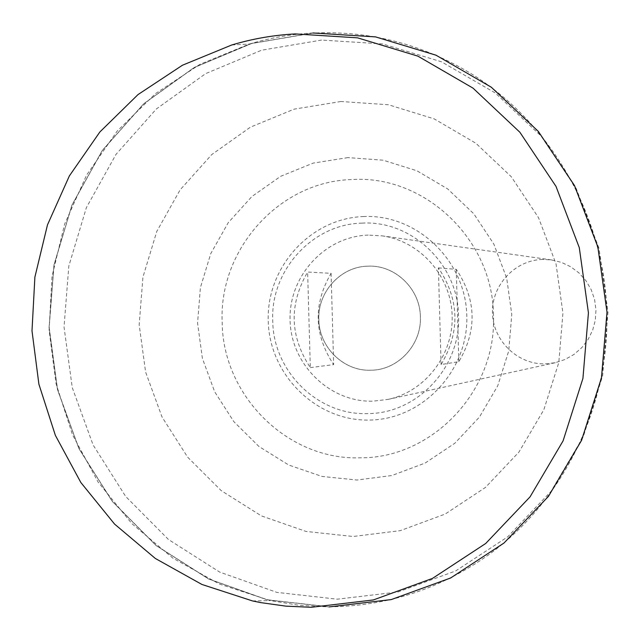 <?xml version="1.0" encoding="UTF-8"?>
<svg xmlns="http://www.w3.org/2000/svg" width="640" height="640" viewBox="0 0 640 640"><rect width="100%" height="100%" fill="white"/><g stroke="black" fill="none" stroke-linecap="round" stroke-linejoin="round"><path stroke-width="0.48" stroke-dasharray="3.2 2.4" d="M367.92 266.168C340.768 266.488 317.504 291.952 318.84 319.592C319.056 347.264 343.704 371.4 370.84 370.224C397.984 370.216 421.736 344.744 420.376 316.792C420.168 288.816 395.032 264.688 367.92 266.168C340.768 266.488 317.504 291.952 318.84 319.592C319.056 347.264 343.704 371.4 370.84 370.224C397.984 370.216 421.736 344.744 420.376 316.792C420.168 288.816 395.032 264.688 367.92 266.168M368.208 235.112C324.848 236.36 288.528 276.328 290.08 320.368C291 364.432 329.504 402.328 372.864 401.192L388.24 399.36C425.56 391.36 453.76 354.416 452.136 315.104C450.808 275.776 419.928 241.04 382.12 235.856L368.208 235.112M310.312 367.592L333.656 364.624C313.952 334.712 313.096 304.272 331.096 273.312L307.632 272.04C288.848 304.44 289.744 336.288 310.312 367.592L307.632 272.04M542.544 259.432C514.848 260.144 491.496 285.296 492.472 313.088C493.048 340.888 517.76 364.712 545.456 363.888L555.272 362.704L565.04 359.512L574 354.424L581.792 347.648L588.104 339.44L592.68 330.136L595.344 320.096L595.976 309.712L594.568 299.408L591.16 289.592L585.904 280.656L578.992 272.944L570.72 266.768L561.408 262.368L551.424 259.912L542.544 259.432M312.968 32.968C291.288 34.152 270.088 37.84 249.368 44.04L199.952 64.312L155.376 93.72L117.16 131.12L86.584 175.12L64.632 224.128L52.008 276.424L49.104 330.192L56.016 383.6L72.52 434.808L98.08 482.032L131.864 523.624L172.768 558.056L219.416 584.056L270.208 600.568L299.44 605.344L329.072 606.92L267.168 599.856L208.576 579.008L156.12 545.576L112.208 501.344L78.84 448.512L57.48 389.632L49.056 327.488L53.952 264.968L71.96 204.992L102.304 150.384L143.664 103.768L194.184 67.48L251.536 43.424L313 32.984M313 33.096L251.56 43.536L194.232 67.584L143.728 103.856L102.392 150.448L72.056 205.04L54.056 264.992L49.168 327.488L57.584 389.608L78.936 448.456L112.296 501.272L156.184 545.488L208.624 578.904L267.192 599.744L329.096 606.784C387.408 606.304 440.84 588.792 489.408 554.248C564.44 499.544 610.232 405.104 606.808 309.304C603.056 213.52 550.328 122.768 471.416 73.84C422.128 44.016 369.328 30.432 313 33.096M312.976 33.08L251.528 43.52L194.2 67.568L143.696 103.848L102.352 150.44L72.016 205.032L54.016 264.992L49.12 327.488L57.536 389.608L78.896 448.464L112.256 501.28L156.144 545.504L208.592 578.92L267.16 599.76L329.064 606.8C387.384 606.32 440.824 588.808 489.392 554.256C564.424 499.56 610.224 405.112 606.792 309.312C603.048 213.52 550.312 122.76 471.392 73.824C422.104 44 369.304 30.416 312.976 33.08M493.44 314.92C492.896 239.4 424.64 174.896 352.264 179.544C279.72 181.064 218.64 249.12 222.184 322.384C222.768 395.728 287.56 460.288 360.064 457.816C432.568 458.472 497.104 390.352 493.44 314.92M438.384 267.88L456.264 269.344C476.44 299.6 477.304 330.376 458.84 361.688L441.088 364.552C460.376 331.776 459.48 299.552 438.384 267.88L441.088 364.552M331.096 273.312L333.656 364.624M456.264 269.344L458.84 361.688M362.192 223.128C312.504 223.936 270.296 270.536 272.736 320.904C273.128 371.336 317.88 415.52 367.528 413.592C417.2 413.808 461.024 367.184 458.528 315.792C458.152 264.344 411.784 220.184 362.192 223.128M363.784 216.536C310.664 218.16 266.328 267.144 268.232 321.008C269.36 374.904 316.36 421.352 369.48 420.056C422.616 419.568 468.728 370.56 466.8 315.544C465.656 260.504 416.872 214.088 363.784 216.536M321.536 40.072L261.608 50.208L205.664 73.616L156.376 108.952L116.016 154.368L86.392 207.592L68.816 266.048L64.032 326.992L72.248 387.576L93.096 444.96L125.664 496.448L168.512 539.544L219.688 572.088L276.832 592.368L337.216 599.192L397.864 592L455.696 570.936L507.664 536.872L550.984 491.408L583.24 436.824L602.616 375.952L608 312.04L599.072 248.504L576.336 188.776L541.08 136.016L495.28 92.976L441.464 61.792L382.528 43.92L321.536 40.072M340.936 101.504L294.168 109.136L250.416 127.16L211.784 154.552L180.088 189.888L156.792 231.408L142.944 277.096L139.168 324.76L145.624 372.128L162.024 416.976L187.616 457.136L221.24 490.656L261.344 515.872L306.024 531.44L353.128 536.496L400.32 530.64L445.216 514.04L485.472 487.416L518.96 452.048L543.856 409.696L558.792 362.56L562.936 313.096L556.048 263.936L538.512 217.68L511.288 176.744L475.872 143.256L434.168 118.872L388.4 104.752L340.936 101.504M347.944 157.6L313.224 163.096L280.672 176.312L251.864 196.544L228.192 222.744L210.768 253.6L200.4 287.6L197.568 323.096L202.392 358.376L214.656 391.744L233.792 421.584L258.888 446.44L288.776 465.048L322.008 476.448L356.976 480.024L391.936 475.512L425.12 463.072L454.816 443.256L479.464 417.04L497.768 385.728L508.736 350.936L511.776 314.448L506.712 278.184L493.816 244.04L473.792 213.776L447.704 188.944L416.944 170.792L383.104 160.184L347.944 157.6M252.544 600.944L270.208 600.568M231.728 44.992L249.368 44.04M551.424 259.912L382.12 235.856M555.272 362.704L388.24 399.36"/><path stroke-width="0.96" d="M295.16 33.928C273.536 35.104 252.392 38.792 231.728 44.992L182.44 65.232L137.984 94.608L99.872 131.968L69.368 175.92L47.48 224.872L34.888 277.112L32 330.832L38.896 384.192L55.36 435.344L80.856 482.528L114.56 524.072L155.36 558.48L201.888 584.448L252.544 600.944L260.816 602.632L285.904 606.144L311.256 607.288L373.312 599.96L432.496 578.4L485.696 543.488L530.048 496.872L563.08 440.88L582.928 378.424L588.432 312.84L579.288 247.648L555.992 186.368L519.88 132.248L472.984 88.104L417.888 56.144L357.56 37.84L295.16 33.928M312.968 32.968L375.536 36.88L436.016 55.192L491.264 87.184L538.28 131.368L574.488 185.544L597.832 246.888L607.008 312.152L601.472 377.808L581.576 440.32L548.448 496.376L503.976 543.04L450.632 577.992L391.288 599.576L329.072 606.92L391.312 599.56L450.648 577.976L504 543.024L548.464 496.36L581.592 440.312L601.488 377.8L607.016 312.152L597.848 246.896L574.496 185.552L538.296 131.376L491.28 87.2L436.04 55.208L375.56 36.896L313 32.984"/></g></svg>
